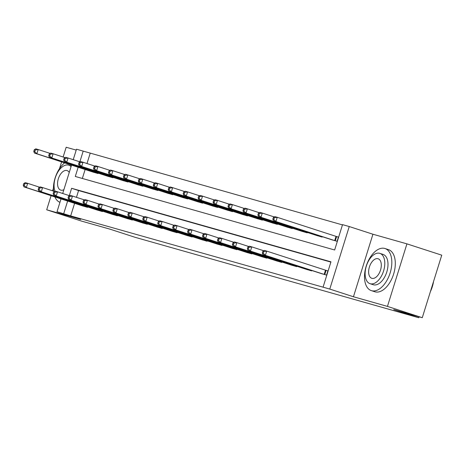 <?xml version="1.0" encoding="UTF-8"?>
<svg xmlns="http://www.w3.org/2000/svg" width="465" height="465" viewBox="0 0 465 465"><rect width="100%" height="100%" fill="white"/><g stroke="black" fill="none" stroke-linecap="round" stroke-linejoin="round"><path stroke-width="0.7" d="M78.166 167.255L75.295 176.462L334.649 249.99L342.542 224.642L349.25 226.542L329.772 289.073L323.07 287.172L330.964 261.824L71.61 188.29L69.326 195.631M372.93 234.226L353.452 296.757L387.45 306.4L422.272 317.7L441.75 255.169L406.927 243.863L372.93 234.226L349.25 226.542M76.214 150.102L66.17 147.254L63.13 157.013M73.232 159.675L76.493 149.207L83.194 151.113L79.858 161.826M342.461 224.903L83.194 151.113M387.45 306.4L406.927 243.863M61.613 161.884L59.52 168.603M53.44 188.127L52.603 190.813M51.086 195.684L46.692 209.791L80.689 219.428L57.015 211.744L61.008 198.91M422.272 317.7L393.733 309.609L418.802 317.746L135.129 237.319L110.054 229.181L81.515 221.09L46.692 209.791M418.802 317.746L419.099 316.799M90.158 153.369L86.996 163.535M85.13 169.516L82.346 178.461M92.326 171.852L98.051 173.544L98.179 173.137M107.264 176.084L112.989 177.775L113.117 177.374M122.202 180.321L127.933 182.013L128.055 181.612M137.146 184.559L142.871 186.25L142.999 185.843M152.084 188.796L157.815 190.487L157.937 190.08M167.028 193.027L172.753 194.719L172.881 194.318M181.966 197.265L187.691 198.956L187.819 198.555M196.91 201.502L202.635 203.193L202.757 202.787M211.848 205.739L217.574 207.431L217.701 207.024M226.786 209.971L232.517 211.662L232.64 211.261M241.73 214.208L247.456 215.9L247.583 215.498M256.668 218.445L262.394 220.137L262.522 219.73M271.612 222.683L277.338 224.374L277.46 223.967M286.55 226.914L292.276 228.606L292.404 228.205M301.489 231.152L307.22 232.843L307.342 232.442M316.433 235.389L322.158 237.08L322.286 236.673M331.371 239.626L337.096 241.318L338.415 237.092L336.863 236.65M74.603 203.315L70.68 215.905L323.07 287.172M330.882 262.086L78.579 190.551L76.463 197.334M81.794 205.652L87.525 207.344L87.647 206.937M96.737 209.889L102.463 211.581L102.591 211.174M111.676 214.127L117.401 215.818L117.529 215.411M126.62 218.358L132.345 220.05L132.473 219.649M141.558 222.596L147.283 224.287L147.411 223.88M156.496 226.833L162.227 228.524L162.349 228.117M171.44 231.07L177.165 232.762L177.293 232.355M186.378 235.302L192.103 236.993L192.231 236.592M201.322 239.539L207.047 241.23L207.175 240.824M216.26 243.776L221.985 245.468L222.113 245.061M231.198 248.014L236.929 249.705L237.051 249.298M246.142 252.245L251.867 253.937L251.995 253.535M261.08 256.482L266.811 258.174L266.933 257.767M276.024 260.72L281.749 262.411L281.877 262.004M290.962 264.957L296.687 266.648L296.815 266.242M305.9 269.189L311.631 270.88L311.753 270.479M320.844 273.426L326.57 275.117L327.889 270.892L326.337 270.456M353.452 296.757L329.772 289.073M70.68 215.905L57.015 211.744M62.699 193.481L71.54 165.104M67.634 201.06L63.717 213.644M78.579 190.551L71.61 188.29M23.779 183.536L23.25 185.227L24.209 185.5L24.732 183.809L23.779 183.536L25.261 182.652L27.656 183.332L26.342 187.558L85.973 206.902M24.209 185.5L26.342 187.558L23.948 186.878L83.328 206.152M24.732 183.809L27.656 183.332L39.641 187.221M23.25 185.227L23.948 186.878M34.305 149.736L33.776 151.427L34.736 151.695L35.264 150.009L34.305 149.736L35.793 148.852L38.188 149.532L36.869 153.758L34.474 153.078L93.854 172.352M50.173 153.421L38.188 149.532L35.264 150.009M96.499 173.102L36.869 153.758L34.736 151.695M34.474 153.078L33.776 151.427M64.623 162.86A22.128 12.439 -72 0 0 53.551 191.121M54.922 196.933A22.128 12.439 -72 0 0 59.95 202.316M71.064 166.627A15.932 8.957 -72 0 0 68.814 165.18A15.932 8.957 -72 0 0 68.634 165.121A15.932 8.957 -72 0 0 57.154 173.317A15.932 8.957 -72 0 0 54.998 191.214M69.239 172.492A10.271 5.772 -72 0 0 67.065 170.568A10.271 5.772 -72 0 0 66.948 170.533A10.271 5.772 -72 0 0 58.369 178.659A10.271 5.772 -72 0 0 60.723 190.104A10.271 5.772 -72 0 0 60.839 190.139A10.271 5.772 -72 0 0 63.879 189.691M384.747 248.444A22.128 12.439 -72 0 0 366.263 265.951A22.128 12.439 -72 0 0 371.332 290.619A22.128 12.439 -72 0 0 371.587 290.695A22.128 12.439 -72 0 0 390.065 273.182A22.128 12.439 -72 0 0 384.997 248.519A22.128 12.439 -72 0 0 384.747 248.444M371.332 290.619L374.819 291.747A22.128 12.439 -72 0 0 375.069 291.822A22.128 12.439 -72 0 0 393.547 274.315A22.128 12.439 -72 0 0 388.478 249.647L384.997 248.519M382.904 254.355A15.932 8.957 108 0 1 383.084 254.413A15.932 8.957 108 0 1 386.735 272.17A15.932 8.957 108 0 1 373.43 284.778A15.932 8.957 108 0 1 373.25 284.725A15.932 8.957 108 0 1 373.07 284.661M379.702 253.315A15.932 8.957 -72 0 0 366.391 265.922A15.932 8.957 -72 0 0 370.041 283.685A15.932 8.957 -72 0 0 370.221 283.737A15.932 8.957 -72 0 0 383.532 271.13A15.932 8.957 -72 0 0 379.882 253.373A15.932 8.957 -72 0 0 379.702 253.315M371.907 278.332A10.271 5.772 -72 0 0 380.486 270.206A10.271 5.772 -72 0 0 378.132 258.761A10.271 5.772 -72 0 0 378.016 258.726A10.271 5.772 -72 0 0 369.443 266.852A10.271 5.772 -72 0 0 371.791 278.297A10.271 5.772 -72 0 0 371.907 278.332M430.7 290.642A22.128 12.439 -72 0 0 433.252 282.453M433.56 281.465A21.599 12.136 108 0 1 430.381 291.66M38.717 187.773L38.188 189.464L39.147 189.737L39.676 188.046L38.717 187.773L40.205 186.889L42.6 187.569L41.28 191.795L100.911 211.139M39.147 189.737L41.28 191.795L38.886 191.115L98.266 210.389M39.676 188.046L42.6 187.569L54.585 191.458M38.188 189.464L38.886 191.115M53.655 192.01L53.132 193.702L54.091 193.969L54.614 192.283L53.655 192.01L55.143 191.127L57.538 191.807L56.224 196.032L115.855 215.376M54.091 193.969L56.224 196.032L53.83 195.352L113.21 214.627M54.614 192.283L57.538 191.807L69.523 195.695M53.132 193.702L53.83 195.352M49.244 153.973L48.72 155.659L49.674 155.932L50.203 154.241L49.244 153.973L50.732 153.09L53.126 153.764L51.813 157.99L49.418 157.315L108.793 176.59M65.112 157.658L53.126 153.764L50.203 154.241M111.443 177.339L51.813 157.99L49.674 155.932M49.418 157.315L48.72 155.659M64.187 158.205L63.659 159.896L64.618 160.169L65.141 158.478L64.187 158.205L65.675 157.321L68.064 158.001L66.751 162.227L64.356 161.547L123.737 180.827M80.056 161.89L68.064 158.001L65.141 158.478M126.381 181.577L66.751 162.227L64.618 160.169M64.356 161.547L63.659 159.896M68.599 196.247L68.07 197.933L69.029 198.206L69.558 196.515L68.599 196.247L70.087 195.364L72.482 196.038L71.162 200.264L130.793 219.614M69.029 198.206L71.162 200.264L68.768 199.59L128.148 218.864M69.558 196.515L72.482 196.038L84.467 199.933M68.07 197.933L68.768 199.59M83.537 200.479L83.014 202.17L83.967 202.444L84.496 200.752L83.537 200.479L85.025 199.595L87.42 200.276L86.106 204.501L145.737 223.845M83.967 202.444L86.106 204.501L83.712 203.821L143.086 223.095M84.496 200.752L87.42 200.276L99.405 204.164M83.014 202.17L83.712 203.821M98.481 204.716L97.952 206.408L98.911 206.681L99.434 204.989L98.481 204.716L99.963 203.833L102.358 204.513L101.045 208.739L160.675 228.083M98.911 206.681L101.045 208.739L98.65 208.058L158.03 227.333M99.434 204.989L102.358 204.513L114.349 208.401M97.952 206.408L98.65 208.058M79.126 162.442L78.602 164.133L79.556 164.407L80.085 162.715L79.126 162.442L80.614 161.558L83.008 162.239L81.689 166.464L79.3 165.784L138.675 185.058M94.994 166.127L83.008 162.239L80.085 162.715M141.319 185.808L81.689 166.464L79.556 164.407M79.3 165.784L78.602 164.133M94.064 166.679L93.541 168.371L94.5 168.638L95.023 166.952L94.064 166.679L95.552 165.796L97.946 166.476L96.633 170.702L94.238 170.021L153.619 189.296M109.932 170.364L97.946 166.476L95.023 166.952M156.263 190.046L96.633 170.702L94.5 168.638M94.238 170.021L93.541 168.371M109.008 170.917L108.479 172.602L109.438 172.875L109.967 171.184L109.008 170.917L110.496 170.033L112.89 170.707L111.571 174.933L109.176 174.259L168.557 193.533M124.876 174.602L112.89 170.707L109.967 171.184M171.201 194.283L111.571 174.933L109.438 172.875M109.176 174.259L108.479 172.602M123.946 175.148L123.423 176.84L124.376 177.113L124.905 175.421L123.946 175.148L125.434 174.265L127.829 174.945L126.515 179.17L124.12 178.49L183.495 197.77M139.814 178.833L127.829 174.945L124.905 175.421M186.145 198.52L126.515 179.17L124.376 177.113M124.12 178.49L123.423 176.84M138.89 179.385L138.361 181.077L139.32 181.35L139.843 179.659L138.89 179.385L140.378 178.502L142.767 179.182L141.453 183.408L139.058 182.728L198.439 202.002M154.758 183.071L142.767 179.182L139.843 179.659M201.083 202.752L141.453 183.408L139.32 181.35M139.058 182.728L138.361 181.077M153.828 183.623L153.305 185.314L154.258 185.582L154.787 183.896L153.828 183.623L155.316 182.739L157.711 183.419L156.391 187.645L154.002 186.965L213.377 206.239M169.696 187.308L157.711 183.419L154.787 183.896M216.022 206.989L156.391 187.645L154.258 185.582M154.002 186.965L153.305 185.314M168.766 187.86L168.243 189.551L169.202 189.819L169.725 188.127L168.766 187.86L170.254 186.977L172.649 187.657L171.335 191.876L168.94 191.202L228.321 210.476M184.634 191.545L172.649 187.657L169.725 188.127M230.966 211.226L171.335 191.876L169.202 189.819M168.94 191.202L168.243 189.551M183.71 192.092L183.181 193.783L184.14 194.056L184.669 192.365L183.71 192.092L185.198 191.208L187.593 191.888L186.273 196.114L183.878 195.434L243.259 214.714M199.578 195.777L187.593 191.888L184.669 192.365M245.904 215.464L186.273 196.114L184.14 194.056M183.878 195.434L183.181 193.783M198.648 196.329L198.125 198.02L199.084 198.293L199.607 196.602L198.648 196.329L200.136 195.445L202.531 196.125L201.217 200.351L198.822 199.671L258.197 218.945M214.516 200.014L202.531 196.125L199.607 196.602M260.848 219.695L201.217 200.351L199.084 198.293M198.822 199.671L198.125 198.02M213.592 200.566L213.063 202.258L214.022 202.525L214.545 200.839L213.592 200.566L215.08 199.683L217.475 200.363L216.155 204.588L213.761 203.908L273.141 223.183M229.46 204.251L217.475 200.363L214.545 200.839M275.786 223.932L216.155 204.588L214.022 202.525M213.761 203.908L213.063 202.258M228.53 204.803L228.007 206.495L228.96 206.762L229.489 205.071L228.53 204.803L230.018 203.92L232.413 204.6L231.099 208.82L228.704 208.146L288.079 227.42M244.398 208.489L232.413 204.6L229.489 205.071M290.724 228.17L231.099 208.82L228.96 206.762M228.704 208.146L228.007 206.495M243.474 209.041L242.945 210.726L243.904 211L244.427 209.308L243.474 209.041L244.956 208.151L247.351 208.832L246.037 213.057L243.643 212.377L303.023 231.657M259.336 212.72L247.351 208.832L244.427 209.308M305.668 232.407L246.037 213.057L243.904 211M243.643 212.377L242.945 210.726M113.419 208.954L112.89 210.645L113.849 210.912L114.378 209.227L113.419 208.954L114.907 208.07L117.302 208.75L115.983 212.976L175.613 232.32M113.849 210.912L115.983 212.976L113.588 212.296L172.968 231.57M114.378 209.227L117.302 208.75L129.287 212.639M112.89 210.645L113.588 212.296M128.357 213.191L127.834 214.877L128.793 215.15L129.316 213.458L128.357 213.191L129.845 212.307L132.24 212.982L130.927 217.207L190.557 236.557M128.793 215.15L130.927 217.207L128.532 216.533L187.912 235.807M129.316 213.458L132.24 212.982L144.226 216.876M127.834 214.877L128.532 216.533M143.301 217.422L142.772 219.114L143.732 219.387L144.26 217.696L143.301 217.422L144.789 216.539L147.184 217.219L145.865 221.445L205.495 240.789M143.732 219.387L145.865 221.445L143.47 220.765L202.85 240.039M144.26 217.696L147.184 217.219L159.169 221.108M142.772 219.114L143.47 220.765M158.24 221.66L157.716 223.351L158.67 223.624L159.199 221.933L158.24 221.66L159.728 220.776L162.122 221.456L160.809 225.682L220.439 245.026M158.67 223.624L160.809 225.682L158.414 225.002L217.789 244.276M159.199 221.933L162.122 221.456L174.108 225.345M157.716 223.351L158.414 225.002M173.183 225.897L172.655 227.588L173.614 227.856L174.137 226.17L173.183 225.897L174.666 225.014L177.06 225.694L175.747 229.919L235.377 249.263M173.614 227.856L175.747 229.919L173.352 229.239L232.733 248.513M174.137 226.17L177.06 225.694L189.052 229.582M172.655 227.588L173.352 229.239M188.122 230.134L187.593 231.82L188.552 232.093L189.081 230.402L188.122 230.134L189.61 229.251L192.004 229.925L190.685 234.151L250.315 253.501M188.552 232.093L190.685 234.151L188.29 233.477L247.671 252.751M189.081 230.402L192.004 229.925L203.99 233.819M187.593 231.82L188.29 233.477M203.06 234.366L202.537 236.057L203.496 236.33L204.019 234.639L203.06 234.366L204.548 233.482L206.942 234.162L205.629 238.388L265.259 257.738M203.496 236.33L205.629 238.388L203.234 237.708L262.615 256.982M204.019 234.639L206.942 234.162L218.928 238.051M202.537 236.057L203.234 237.708M218.004 238.603L217.475 240.295L218.434 240.568L218.963 238.876L218.004 238.603L219.492 237.72L221.886 238.4L220.567 242.625L280.197 261.969M218.434 240.568L220.567 242.625L218.172 241.945L277.553 261.22M218.963 238.876L221.886 238.4L233.872 242.288M217.475 240.295L218.172 241.945M232.942 242.84L232.419 244.532L233.372 244.799L233.901 243.114L232.942 242.84L234.43 241.957L236.825 242.637L235.511 246.863L295.141 266.207M233.372 244.799L235.511 246.863L233.116 246.183L292.491 265.457M233.901 243.114L236.825 242.637L248.81 246.526M232.419 244.532L233.116 246.183M247.886 247.078L247.357 248.763L248.316 249.037L248.839 247.345L247.886 247.078L249.374 246.194L251.763 246.869L250.449 251.094L310.079 270.444M248.316 249.037L250.449 251.094L248.054 250.42L307.435 269.694M248.839 247.345L251.763 246.869L263.754 250.763M247.357 248.763L248.054 250.42M258.412 213.272L257.883 214.964L258.842 215.237L259.371 213.545L258.412 213.272L259.9 212.389L262.295 213.069L260.975 217.294L258.581 216.614L317.961 235.889M274.28 216.957L262.295 213.069L259.371 213.545M320.606 236.639L260.975 217.294L258.842 215.237M258.581 216.614L257.883 214.964M262.824 251.309L262.295 253.001L263.254 253.274L263.783 251.582L262.824 251.309L264.312 250.426L266.707 251.106L265.387 255.332L325.018 274.681M263.254 253.274L265.387 255.332L262.992 254.651L322.373 273.926M263.783 251.582L266.707 251.106L327.872 270.938M262.295 253.001L262.992 254.651M273.35 217.51L272.827 219.201L273.786 219.468L274.309 217.783L273.35 217.51L274.838 216.626L277.233 217.306L275.919 221.532L273.525 220.852L332.905 240.126M338.398 237.138L277.233 217.306L274.309 217.783M335.55 240.876L275.919 221.532L273.786 219.468M273.525 220.852L272.827 219.201M85.124 206.634L85.269 206.169M85.711 206.82L85.856 206.355M96.383 172.556L96.238 173.021M95.796 172.364L95.651 172.829M100.062 210.872L100.208 210.401M100.649 211.058L100.795 210.593M115.006 215.103L115.151 214.638M115.593 215.295L115.739 214.83M111.327 176.793L111.182 177.258M110.734 176.601L110.589 177.066M126.265 181.025L126.12 181.49M125.678 180.839L125.533 181.304M129.944 219.341L130.09 218.876M130.531 219.532L130.677 219.067M144.882 223.578L145.028 223.113M145.475 223.764L145.621 223.299M159.826 227.815L159.972 227.344M160.413 228.001L160.559 227.536M141.203 185.262L141.064 185.727M140.616 185.07L140.471 185.541M156.147 189.499L156.002 189.964M155.56 189.307L155.415 189.778M171.085 193.736L170.94 194.201M170.498 193.545L170.353 194.01M186.029 197.968L185.884 198.433M185.436 197.782L185.291 198.247M200.967 202.205L200.822 202.67M200.38 202.013L200.235 202.484M215.905 206.443L215.766 206.908M215.318 206.251L215.173 206.722M230.849 210.68L230.704 211.145M230.262 210.488L230.117 210.953M245.787 214.911L245.642 215.376M245.2 214.725L245.055 215.19M260.731 219.149L260.586 219.614M260.138 218.957L259.993 219.428M275.669 223.386L275.524 223.851M275.082 223.194L274.937 223.665M290.613 227.623L290.468 228.088M290.021 227.431L289.875 227.897M305.551 231.861L305.406 232.32M304.964 231.669L304.819 232.134M174.764 232.047L174.91 231.582M175.352 232.238L175.497 231.773M189.708 236.284L189.854 235.819M190.295 236.476L190.441 236.011M204.647 240.521L204.792 240.056M205.234 240.707L205.379 240.242M219.585 244.759L219.73 244.288M220.178 244.945L220.323 244.48M234.529 248.99L234.674 248.525M235.116 249.182L235.261 248.717M249.467 253.227L249.612 252.762M250.06 253.419L250.199 252.954M264.411 257.465L264.556 257M264.998 257.651L265.143 257.186M279.349 261.702L279.494 261.231M279.936 261.888L280.081 261.423M294.287 265.934L294.432 265.469M294.88 266.125L295.025 265.66M309.231 270.171L309.376 269.706M309.818 270.363L309.963 269.898M320.49 236.092L320.344 236.557M319.903 235.9L319.757 236.371M324.169 274.408L325.488 270.182M324.762 274.594L326.075 270.368M336.602 236.569L335.288 240.794M336.015 236.383L334.695 240.608M71.267 165.976L68.814 165.18M373.25 284.725L370.041 283.685M383.084 254.413L379.882 253.373"/></g></svg>
